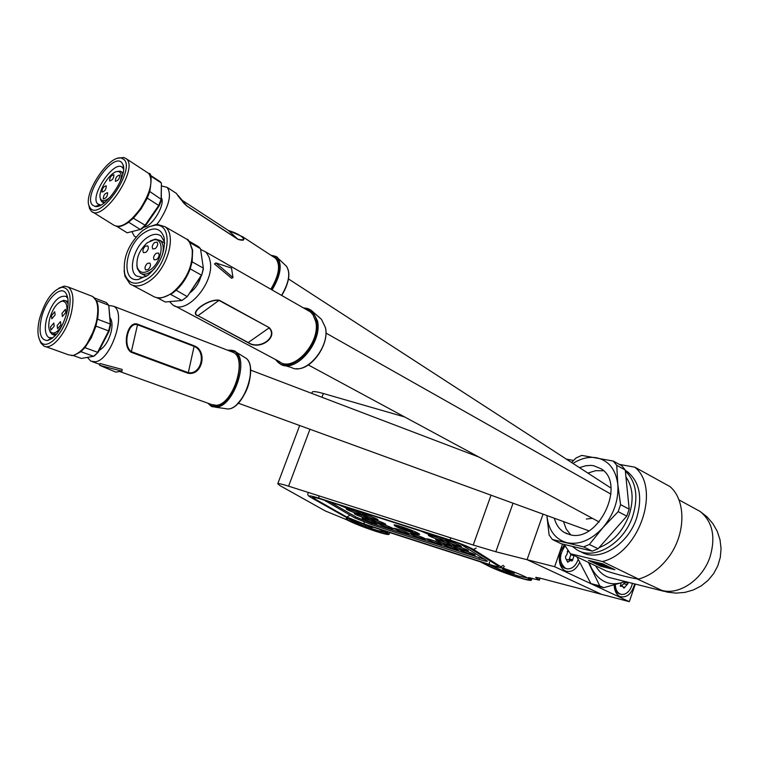<?xml version="1.0" encoding="UTF-8"?>
<svg xmlns="http://www.w3.org/2000/svg" width="759" height="759" viewBox="0 0 759 759"><rect width="100%" height="100%" fill="white"/><g stroke="black" fill="none" stroke-linecap="round" stroke-linejoin="round"><path stroke-width="1.14" d="M502.42 567.893C517.534 573.083 526.594 576.906 529.592 579.364C529.611 580.379 524.735 579.326 514.944 576.223C496.728 569.981 487.344 565.891 486.804 563.965L486.917 563.946M378.76 529.023L387.346 533.596C387.242 534.393 383.124 533.501 375.003 530.911C360.838 526.395 343.04 518.653 346.502 518.482L350.07 519.014M309.947 429.262L288.6 486.168C282.253 484.176 278.648 483.36 277.775 483.73L279.843 485.542L325.288 510.949L346.512 519.668C353.258 523.179 362.973 527.05 375.658 531.291C383.589 533.824 388.029 534.858 388.988 534.402L385.24 531.11M480.058 561.726L486.121 564.791C492.107 568.111 501.898 572.039 515.503 576.574C525.067 579.62 530.361 580.844 531.376 580.227L528.435 577.656L539.355 580.161L539.82 578.083M460.134 543.909L487.458 561.148C487.031 561.546 484.185 560.91 478.929 559.25L371.464 524.611L355.06 518.055L324.491 500.285M288.6 486.168L473.246 545.038L495.845 551.774L527.069 559.696L601.659 594.382L539.497 577.997L535.655 577.438L539.165 579.961M312.177 392.299L312.3 391.967C313.315 391.198 317.006 391.71 323.362 393.504L404.623 416.947M562.523 544.042L554.639 566.698L527.069 559.696L543.055 514.137L527.069 559.696L601.659 594.382L629.315 601.669L635.302 584.079M513.037 503.208L495.845 551.774M394.86 525.902C399.651 528.9 420.903 536.101 419.575 534.26L418.655 533.52C414.594 530.911 395.79 524.308 394.082 524.886L394.86 525.902M459.907 549.886C466.235 552.856 471.348 554.601 475.238 555.133L474.764 554.658C468.455 551.689 463.341 549.933 459.423 549.393L459.907 549.886M452.886 545.55C459.28 548.558 464.442 550.332 468.36 550.854L467.876 550.36C461.5 547.353 456.339 545.579 452.373 545.038L452.886 545.55M445.704 541.12C452.174 544.175 457.383 545.958 461.339 546.48L460.836 545.968C454.385 542.922 449.167 541.129 445.182 540.588L445.704 541.12M453.901 541.67L448.597 540.74L438.702 536.784C445.41 539.858 450.561 541.603 454.148 542.002L453.92 541.67M443.341 544.554C449.651 547.514 454.717 549.25 458.559 549.782L458.066 549.288C451.776 546.338 446.7 544.592 442.829 544.051L443.341 544.554M436.169 540.19C442.544 543.178 447.658 544.943 451.529 545.465L451.017 544.953C444.67 541.964 439.537 540.199 435.638 539.658L436.169 540.19M428.835 535.721C435.277 538.757 440.448 540.531 444.347 541.044L443.825 540.522C437.402 537.486 432.222 535.712 428.285 535.171L428.835 535.721M421.662 531.338C428.351 534.402 433.465 536.129 437.004 536.537L431.567 535.294L421.681 531.347M426.938 539.288C433.218 542.22 438.247 543.956 442.032 544.478L441.51 543.966C435.249 541.034 430.211 539.298 426.397 538.757L426.938 539.288M410.676 534.061C416.928 536.983 421.928 538.7 425.666 539.222L425.116 538.7C418.883 535.778 413.873 534.051 410.107 533.52L410.676 534.061M394.566 528.881C400.799 531.784 405.761 533.501 409.443 534.023L408.873 533.482C402.659 530.579 397.697 528.862 393.968 528.321L394.566 528.881M378.599 523.748C384.813 526.642 389.737 528.349 393.371 528.862L392.782 528.311C386.587 525.418 381.654 523.71 377.982 523.179L378.599 523.748M370.857 519.232C377.128 522.164 382.1 523.881 385.771 524.403L385.164 523.824C378.902 520.902 373.921 519.175 370.221 518.644L370.857 519.232M362.944 514.621C369.282 517.581 374.301 519.327 378.001 519.839L377.365 519.241C371.047 516.281 366.018 514.536 362.28 514.004L362.944 514.621M355.203 510.095C361.758 513.084 366.711 514.773 370.06 515.171L365.051 514.023L355.221 510.105M362.783 518.663C368.969 521.537 373.864 523.236 377.451 523.748L376.834 523.179C370.667 520.313 365.762 518.606 362.138 518.084L362.783 518.663M354.899 514.118C361.151 517.031 366.094 518.739 369.718 519.251L369.073 518.663C362.84 515.759 357.897 514.033 354.235 513.511L354.899 514.118M346.854 509.469C353.163 512.42 358.153 514.147 361.806 514.659L361.142 514.042C354.842 511.101 349.852 509.365 346.161 508.843L346.854 509.469M338.979 504.915C345.497 507.875 350.411 509.555 353.722 509.963L348.808 508.824L338.998 504.925M329.994 502.041L356.407 517.211L371.474 523.236L485.362 559.592M464.859 550.654L459.442 549.393C460.125 550.247 463.559 551.736 469.764 553.861L475.219 555.123C474.527 554.269 471.073 552.78 464.859 550.654M367.242 515.152L362.299 514.014C363.011 514.915 366.578 516.471 373.011 518.682L377.982 519.83C377.28 518.938 373.694 517.372 367.242 515.152M375.164 519.792L370.24 518.653C370.933 519.526 374.453 521.053 380.8 523.245L385.752 524.393C385.05 523.52 381.521 521.983 375.164 519.792M382.916 524.336L378.001 523.188C378.694 524.042 382.166 525.551 388.418 527.704L393.352 528.852C392.659 527.998 389.177 526.49 382.916 524.336M398.997 529.497L393.987 528.33C394.68 529.194 398.152 530.693 404.386 532.837L409.424 534.013C408.731 533.16 405.259 531.651 398.997 529.497M433.664 536.404L428.304 535.18C428.996 536.072 432.545 537.619 438.939 539.81L444.328 541.044C443.636 540.152 440.078 538.605 433.664 536.404M440.998 540.901L435.657 539.668C436.349 540.541 439.841 542.059 446.14 544.222L451.51 545.455C450.818 544.582 447.317 543.064 440.998 540.901M448.161 545.285L442.848 544.061C443.531 544.915 446.985 546.404 453.189 548.539L458.531 549.772C457.848 548.918 454.394 547.429 448.161 545.285M450.666 541.85L445.201 540.598C445.894 541.49 449.432 543.027 455.808 545.218L461.311 546.471C460.618 545.579 457.07 544.042 450.666 541.85M457.848 546.3L452.402 545.047C453.085 545.92 456.576 547.429 462.867 549.592L468.341 550.844C467.648 549.971 464.147 548.463 457.848 546.3M403.94 527.847L412.393 531.328L403.522 528.492L401.321 527.277L403.949 527.809M396.132 525.143L400.885 528.055C409.756 531.604 415.439 533.368 417.924 533.359L417.754 533.017M527.676 577.979L518.587 576.072C505.798 572.068 496.272 568.349 489.991 564.943M514.317 573.311L514.099 572.599L508.141 570.18L502.43 568.491L502.695 569.222L508.615 571.622L514.317 573.311M509.004 570.531L508.615 571.622M502.904 568.633L502.695 569.222M385.449 532.192L385.268 532.22C381.967 532.884 349.586 520.949 348.618 518.701M361.113 523.255L371.929 527.429L373.181 527.306L372.479 526.993M372.128 526.879L371.929 527.429M366.047 524.915L365.866 525.418M366.976 519.213L362.157 518.084C362.859 518.947 366.331 520.456 372.593 522.609L377.432 523.748C376.739 522.885 373.248 521.376 366.976 519.213M359.092 514.64L354.254 513.52C354.965 514.393 358.485 515.93 364.832 518.112L369.69 519.251C368.988 518.369 365.458 516.832 359.092 514.64M351.028 509.972L346.18 508.853C346.891 509.744 350.468 511.3 356.91 513.52L361.787 514.649C361.075 513.758 357.489 512.192 351.028 509.972M431.624 539.972L426.416 538.767C427.099 539.621 430.552 541.12 436.776 543.254L442.013 544.469C441.321 543.615 437.858 542.116 431.624 539.972M415.239 534.716L410.126 533.53C410.818 534.383 414.272 535.882 420.505 538.027L425.647 539.213C424.955 538.359 421.482 536.86 415.239 534.716M608.225 566.736L603.168 564.99M607.598 566.366L599.221 563.235L601.593 564.715L597.646 562.77L593.225 562.068L599.458 564.335L593.358 562.343L598.946 565.038L597.712 564.231L598.69 564.335L603.358 566.214L600.587 565.645L608.481 567.998L603.234 565.882L609.363 568.13L610.217 568.036L608.709 566.907L602.75 565.009L607.646 566.223M608.481 567.998L603.652 565.863M603.044 565.939L600.843 565.341M599.145 564.06L594.212 562.334M602.266 564.544L597.314 562.808M570.721 534.839L566.205 529.042L563.51 521.575M587.883 473.085L595.616 470.684L603.082 470.76M579.496 467.648L585.72 465.751L590.796 465.39L593.728 465.722L601.299 468.891C626.536 484.043 598.12 543.359 569.753 534.64L564.089 532.334C559.269 529.298 556.015 524.592 554.326 518.236M599.041 547.685C612.911 542.22 622.959 531.272 629.192 514.82C633.955 499.65 632.864 487.022 625.947 476.946M625.35 471.016C636.127 481.519 638.604 496.5 632.797 515.949C623.964 543.681 593.936 561.138 576.565 549.592L572.295 546.366M625.283 470.343L627.38 471.69C639.6 481.842 642.693 497.259 636.659 517.961C627.854 545.636 597.855 563.026 580.474 551.489L580.417 551.461M619.306 464.375L634.828 467.193L670.036 486.614C686.506 500.684 685.813 535.266 667.92 558.074C659.486 568.927 649.713 575.92 638.594 579.07C631.422 578.159 620.758 575.512 606.602 571.119L570.417 553.747L564.165 544.431M664.153 591.346L611.659 578.121C605.046 576.897 599.686 572.808 595.587 565.834M694.836 508.558L700.083 511.424L707.103 516.917L712.919 523.663L717.283 531.395L720.035 539.829L721.05 548.605L720.3 557.391L717.796 565.834L713.659 573.605L708.043 580.388L701.174 585.91L693.328 589.971L684.808 592.409L675.965 593.121L667.133 592.096L661.924 590.426L636.934 578.832M589.961 560.73L593.405 562.381M598.747 564.952L603.139 566.527M609.771 568.159L613.576 569.098M604.866 564.886L600.312 563.254M610.217 568.036L610.141 567.428M599.088 565.009L598.13 564.222M589.212 562.77L591.603 568.33C599.012 581.309 609.031 586.09 621.649 582.675L603.652 587.694L594.79 585.398L590.872 583.567L576.925 556.869M625.198 581.527L621.649 582.675L624.866 581.451M588.529 560.379L600.711 566.242L614.913 569.743L602.722 563.842L588.529 560.379M634.828 467.193C661.231 488.293 639.211 553.273 602.38 561.518L570.417 553.747M602.38 561.518L638.594 579.07M603.652 587.694L599.733 585.853L590.872 583.567M599.733 585.853L588.405 562.381M571.574 462.506L576.09 457.952L581.707 455.4L613.272 461.074L616.735 465.352L617.807 484.413L620.577 504.65L629.183 509.156L626.792 516.129L598.092 548.748L592.295 551.129L561.053 543.691L552.343 539.478L549.136 535.038L546.973 516.68M620.577 504.65L618.168 511.651L626.792 516.129M616.735 465.352L625.245 470.001L629.183 509.156M613.272 461.074L621.773 465.732L625.245 470.001M618.168 511.651L602.874 527.685L589.382 544.478L583.576 546.878L552.343 539.478M583.576 546.878L592.295 551.129M589.382 544.478L598.092 548.748M546.888 515.532C548.453 530.218 555.133 539.279 566.945 542.723C579.354 545.095 591.337 540.076 602.874 527.685C613.841 514.45 618.813 500.029 617.807 484.413C615.767 469.356 608.671 460.466 596.498 457.753C588.794 456.501 580.958 458.389 572.969 463.417M592.409 518.331L586.337 519.052M142.967 233.554C153.546 226.353 160.595 227.691 164.096 237.558C165.709 251.466 160.367 263.999 148.062 275.137L138.356 279.483C120.709 282.509 124.571 246.722 142.967 233.554M164.665 243.43L164.342 241.685L160.993 235.973C157.028 233.174 152.132 233.924 146.307 238.212C133.982 247.14 127.816 270.451 136.449 275.953L142.417 277.386L146.677 276.124M147.322 242.738C139.343 250.081 135.965 258.231 137.208 267.177C139.476 273.212 143.963 274.018 150.652 269.587C162.616 261.181 165.111 238.089 154.001 239.806L147.322 242.738M154.95 268.259L151.781 271.153C147.17 274.483 143.29 275.1 140.14 273.003L137.322 268.553L136.848 265.214M146.003 252.282C148.347 249.863 148.925 247.719 147.739 245.859L145.263 246.248C142.92 248.677 142.341 250.812 143.536 252.671L146.003 252.282M148.119 269.549C150.5 267.102 151.069 264.929 149.846 263.041L147.369 263.42C144.997 265.878 144.419 268.05 145.662 269.929L148.119 269.549M156.743 259.493C159.115 257.054 159.694 254.891 158.479 253.003L155.965 253.383C153.593 255.821 153.014 257.984 154.238 259.872L156.743 259.493M155.348 248.572C157.701 246.153 158.28 244.009 157.094 242.13L154.58 242.519C152.236 244.939 151.658 247.083 152.853 248.961L155.348 248.572M200.623 249.483L205.148 251.627L206.723 253.155L209.105 257.244L210.215 261.561C214.636 283.363 185.699 316.105 172.473 304.644L169.57 301.608M174.959 305.962L279.34 361.569C293.021 372.992 320.896 342.632 315.744 321.569L312.907 314.587L310.327 311.854L307.376 310.165M200.983 276.361C199 283.116 195.471 288.477 190.405 292.443L190.272 292.547M157.312 297.765L165.263 301.997L181.942 300.498L187.217 296.598L175.718 289.976M147.929 227.216L156.857 224.275L165.016 226.713C176.828 234.844 167.767 268.164 150.14 280.612C142.132 286.361 135.387 287.462 129.931 283.885L124.96 276.285L124.068 270.602M148.441 278.24C136.705 285.991 128.821 284.653 124.77 274.208C122.417 258.335 128.356 243.791 142.607 230.575L148.811 226.808L154.789 225.262C174.228 222.491 169.655 263.382 148.441 278.24M233.004 277.566L231.599 278.278L214.474 263.971L215.86 262.937L231.504 268.098L233.004 277.566L215.86 262.937M197.738 315.782C188.488 313.059 208.118 298.638 219.18 300.166L269.293 327.698C278.828 337.357 259.512 350.838 248.06 342.66L197.966 315.687L248.297 342.565C259.426 350.297 278.136 337.243 269.075 327.916L248.06 342.66M192.634 250.423L192.131 261.827L203.355 268.145L203.355 269.16L201.638 275.375L187.217 296.598L201.429 275.137L190.177 268.857L189.314 270.432M188.63 240.869L198.592 246.732L188.896 241.172M181.942 300.498L170.623 294.407M156.496 297.604C158.603 299.198 164.124 297.585 173.061 292.756L175.965 290.393C182.198 284.663 186.913 277.538 190.12 268.999M201.638 275.375L203.355 268.145L200.499 248.677L189.968 242.643M200.499 248.677L198.592 246.732M173.061 292.756L170.604 294.397M192.131 261.827L190.177 268.857M219.18 300.166L218.962 300.393C208.175 298.942 189.171 312.898 197.966 315.687L218.962 300.393L269.293 327.698M150.206 240.926L155.367 239.132L160.121 240.47C163.251 243.259 164.02 247.994 162.445 254.644M127.986 222.577L133.375 218.25L140.965 208.924M92.503 205.082C82.617 196.078 112.579 152.274 121.687 162.511L123.043 164.75C128.015 175.851 105.368 209.465 95.017 206.42L92.503 205.082M123.556 169.115L122.512 167.559C114.694 158.84 89.154 196.22 97.655 203.877L100.833 205.063M120.283 181.373C121.601 176.98 121.506 173.963 120.007 172.321L118.565 171.572C111.763 169.485 97.067 191.372 100.425 198.545L101.175 199.797C103.186 201.571 106.279 200.604 110.472 196.894M116.981 171.591L120.159 171.126L121.715 171.932L122.816 174.039M104.941 202.311L101.659 201.647L100.264 198.042M107.579 192.71L107.55 192.682C104.723 193.384 103.319 195.471 103.319 198.934L103.357 198.962C106.184 198.251 107.598 196.164 107.579 192.71M119.694 175.054L119.675 175.044C116.829 175.737 115.406 177.824 115.415 181.287L115.434 181.306C118.29 180.595 119.713 178.517 119.694 175.054M113.878 174.741L113.859 174.731C111.042 175.433 109.628 177.502 109.628 180.936L109.647 180.965C112.474 180.244 113.888 178.175 113.878 174.741M106.269 185.841L106.241 185.813C103.433 186.524 102.029 188.593 102.029 192.036L102.057 192.065C104.865 191.344 106.269 189.266 106.269 185.841M161.544 185.955L167.141 187.359C171.8 194.143 169.295 205.253 159.637 220.679L156.971 224.275M135.975 237.045L134.229 236.049L131.895 231.59M161.335 197.72C165.699 204.152 152.426 226.505 143.802 227.226M118.442 158.176L123.831 157.474L126.43 158.84C139.21 168.849 102.531 223.279 91.27 211.116L89.524 208.507L88.812 205.063M123.821 159.39C136.117 169.02 100.226 221.286 90.378 208.194L89.154 206.144C83.054 193.479 109.362 154.267 121.421 158.138L123.821 159.39M270.83 289.236C279.132 275.137 280.726 264.834 275.612 258.316L273.866 257.168M235.565 233.601L242.747 236.817C245.185 240.195 243.62 241.058 238.041 239.408L186.875 206.068C181.705 200.661 178.232 196.458 176.468 193.46L175.168 192.606M147.028 172.321L148.641 173.394C151.458 172.805 151.838 178.849 149.779 191.515L161.117 199.275L161.411 183.042L161.287 200.442L159.153 205.945L145.633 225.527L141.544 229.057L140.282 229.484L128.764 222.254M117.009 226.486L127.132 232.795L140.282 229.484L144.893 225.518L158.716 205.48L147.255 198.099L141.022 208.848M133.375 218.25L145.633 225.527M159.181 180.965L161.411 183.042L150.443 175.87M149.779 191.515L149.846 190.832M159.153 205.945L158.716 205.48L161.117 199.275L161.287 200.442M149.684 191.875L147.255 198.099M178.166 195.48L186.79 205.888L237.984 239.246C249.626 241.903 240.859 234.009 228.431 230.518L238.041 239.408M74.002 355.392L80.919 351.702L85.198 347.271L95.776 326.74L97.655 317.983M66.811 312.86C62.105 328.742 55.616 337.973 47.343 340.554C40.464 340.004 38.462 332.622 41.337 318.429C45.644 299.236 61.564 283.657 66.479 294.226C68.566 298.505 68.68 304.71 66.811 312.86M67.807 298.363L65.938 296.38C58.291 295.099 51.802 302.718 46.479 319.254C44.383 328.78 45.189 334.909 48.899 337.613L52.969 337.812M65.929 316.095L66.118 315.327C67.912 306.247 66.64 301.513 62.304 301.114C56.906 302.699 52.675 308.628 49.629 318.894C48.386 324.264 48.472 328.343 49.895 331.133C53.453 335.25 57.912 332.603 63.253 323.201M60.54 301.608L63.747 300.327L65.957 300.811L68.12 303.837M94.657 298.04L106.364 302.556L108.736 305.251L110.634 324.937L109.201 331.038L108.651 330.896L110.273 324.017L108.736 305.251L96.317 300.46M61.982 313.363L62.39 316.503L65.748 312.537L65.34 309.406L61.982 313.363M51.432 315.668L51.83 318.789L55.132 314.862L54.733 311.759L51.432 315.668M50.502 326.939L50.91 330.089L54.212 326.171L53.804 323.021L50.502 326.939M57.162 325.554L57.58 328.713L60.919 324.767L60.502 321.607L57.162 325.554M83.604 348.267L85.046 347.48M194.219 345.819C207.871 350.914 202.359 376.018 188.09 373.276L131.127 352.252C121.525 346.161 127.597 320.194 137.635 324.207L194.219 345.819L188.308 372.678C201.524 374.955 206.723 351.445 194.171 346.389L137.578 324.776C128.11 321.37 122.408 345.677 131.354 351.635L137.635 324.207M108.803 305.46L113.575 306.228C126.943 312.31 111.023 360.591 95.198 361.777L90.805 361.142L87.408 357.375M100.027 363.514L122.152 369.434L121.924 371.151L99.6 365.307L100.027 363.514M120.387 371.768L211.571 404.528L216.239 405.306C232.937 404.775 247.757 358.865 233.364 352.442L231.182 351.597M110.046 317.765C112.199 320.592 112.579 325.25 111.175 331.74C108.584 341.123 104.609 347.318 99.249 350.307M84.894 347.679L97.598 352.299L108.651 330.896L95.976 326.142M58.822 288.183L64.297 286.096L68.101 286.987C73.149 290.877 74.23 299.501 71.355 312.869C66.83 332.916 51.508 351.037 43.747 345.933L40.825 342.926L39.468 339.624M39.525 318.818C44.99 300.507 52.523 289.995 62.124 287.263C69.676 288.041 71.877 296.437 68.718 312.442C63.784 334.643 45.635 352.204 40.037 340.734C37.447 335.772 37.276 328.467 39.525 318.818M109.201 331.038L98.395 351.958L94.856 355.506L93.623 356.294L80.919 351.702M97.617 319.235L110.273 324.017L110.634 324.937M73.253 355.525L81.355 358.438L93.623 356.294L98.395 351.958M99.6 365.307L115.823 372.119L121.924 371.151M56.821 333.894L52.096 334.368L49.639 330.611M614.211 584.895L614.344 587.238C614.989 591.859 616.83 594.942 619.856 596.498C626.735 598.196 631.678 594.003 634.695 583.918M564.316 544.763L560.465 551.451L559.26 557.628C559.146 564.212 561.167 568.643 565.313 570.929C571.138 572.827 575.948 569.933 579.743 562.258M573.576 460.466L566.375 459.138M554.639 566.698L629.315 601.669M564.525 545.19L561.1 549.839M559.26 557.533C559.336 562.742 561.024 566.242 564.335 568.045L566.157 568.605M574.098 555.512L572.485 560.436L571.764 561.024L570.607 560.37L567.741 562.22L565.559 558.074L565.559 556.432L566.888 554.649L567.751 551.015L568.5 551.546M571.091 554.07L568.994 559.971M565 546.129C558.852 555.246 559.013 562.647 565.493 568.339L567.125 568.852C572.087 569.117 575.787 565.939 578.206 559.317M614.23 585.863L614.24 585.948C614.942 590.587 616.944 593.31 620.236 594.126L620.606 594.221M627.238 582.039L627.968 583.586L623.964 588.159L622.219 586.024L620.644 586.441L621.023 582.874M624.202 581.859L624.666 582.751L621.555 585.853M615.283 584.582C615.606 590.132 617.646 593.415 621.393 594.42L624.221 594.259C628.31 592.751 631.052 589.107 632.427 583.348M529.251 577.59L529.014 578.263M530.655 577.846L530.237 579.051M385.999 531.357L385.771 531.983M387.593 531.869L387.242 532.827M478.929 559.25L479.261 557.931M326.066 500.788L325.744 501.282M371.464 524.611L371.768 523.34M355.838 516.888L355.06 518.055M536.471 577.352L536.224 578.045M491.016 495.191L473.246 545.038M323.362 393.504L321.949 397.28M320.374 498.957L451.643 540.911C460.248 543.767 466.5 546.281 470.39 548.482L497.847 565.749C499.811 567.239 496.993 566.793 489.394 564.421L364.273 524.033L346.768 517.04L313.837 498.369C310.915 496.538 313.097 496.728 320.374 498.957L320.554 499.014M473.512 549.478C468.739 546.784 461.055 543.681 450.448 540.171L318.989 498.17C310.042 495.428 307.376 495.191 310.991 497.458L344.007 516.158C348.998 518.758 356.161 521.623 365.496 524.735L490.447 565.076C499.773 567.988 503.245 568.538 500.855 566.726L473.512 549.478L476.206 548.026M364.102 522.012L364.273 524.033M346.768 517.04L349.187 515.703M313.837 498.369L315.943 497.676M489.432 562.049L489.394 564.421M470.077 548.34L497.847 565.749M451.747 540.958C460.267 543.805 466.311 546.224 469.859 548.207L470.39 548.482M490.447 565.076L490.57 565.113C507.923 570.151 501.822 567.305 504.46 566.404M310.754 497.363L344.007 516.158M500.855 566.726L503.435 565.341M308.107 493.265C307.158 494.451 307.993 495.798 310.621 497.287L310.991 497.458M318.818 495.807L318.989 498.17M450.448 540.171L450.41 537.761M408.769 529.554L408.484 530.351M405.078 528.179L404.784 528.995M678.916 499.858L700.083 511.424C712.435 521.49 715.813 536.452 710.215 556.309C702.995 579.212 679.552 595.473 661.924 590.426M183.953 237.576L186.98 239.313L189.57 242.206L192.226 249.787C192.985 266.248 186.401 280.545 172.492 292.661C164.504 298.315 157.758 299.34 152.265 295.754L132.502 285.251M303.524 307.964L308.904 308.998L312.736 311.522L317.499 320.953C322.67 342.062 295.934 373.343 280.697 364.348L275.242 359.387M275.849 359.709C287.689 378.115 322.518 345.421 316.569 320.991C314.862 313.287 310.716 309.055 304.103 308.296M284.758 365.534L291.418 367.489C305.583 375.8 330.222 347.043 325.393 327.546L321.474 319.34L319.748 317.803M322.338 347.679L318.799 354.102M126.43 158.84L148.641 173.394C153.403 180.49 150.662 192.226 140.406 208.602C129.391 223.26 120.501 228.763 113.765 225.119L92.655 211.979M271.305 289.511C281.855 270.195 281.893 258.885 271.428 255.574M281.561 295.384C289.056 282.528 290.669 272.813 286.418 266.219L285.393 265.252M275.953 256.457L277.737 257.975C282.329 265.195 280.451 275.849 272.083 289.957M288.733 276.029C288.278 282.168 285.934 288.638 281.684 295.45M275.612 258.316L242.747 236.817L228.431 230.518L180.927 199.503M183.042 202.387L186.875 206.068M90.625 295.687L92.731 296.503C97.883 300.412 99.068 308.998 96.279 322.243C90.871 340.857 83.158 351.929 73.12 355.478L68.585 354.842L45.502 346.559M228.876 350.165L235.556 351.768C249.379 360.411 233.459 406.634 216.448 407.118L212.558 406.729C211.951 406.919 210.423 405.752 207.966 403.228M208.545 403.437L211.903 405.866L216.011 406.35C237.026 405.221 249.939 345.706 228.317 350.487M215.357 407.185L228.004 409.006C243.829 408.579 258.477 366.018 245.603 357.963L244.189 357.091M250.394 368.789C250.906 382.346 246.514 394.082 237.216 403.997M131.127 352.252L131.354 351.635L188.308 372.678L188.09 373.276M569.222 558.937L572.523 559.753M567.514 551.043L568.017 551.167M570.645 554.829L573.946 555.635M567.296 561.527L568.396 561.802M624.467 582.2L627.778 583.035M620.321 586.176L621.004 586.346M623.917 583.747L627.228 584.582M623.367 587.011L624.714 587.352M532.087 578.187L531.395 580.17M389.661 532.543L389.035 534.27M312.3 391.967L311.769 393.399M299.682 425.524L277.775 483.73M539.355 580.161L540.057 578.14M314.103 497.249L320.421 498.986M320.497 499.005L451.69 540.939M365.601 524.773L490.485 565.094M365.544 524.754C359.035 522.809 351.787 519.906 343.78 516.054M409.945 529.962L409.699 530.645M403.892 527.97L403.712 528.454M564.089 532.334L567.22 533.871M627.38 471.69L625.302 470.561M165.016 226.713L186.98 239.313C187.976 238.525 189.854 242.159 192.606 250.204M325.488 327.689L321.474 319.34L310.886 310.061L307.367 308.439L303.382 307.879M164.342 241.685L164.096 237.558M137.208 267.177L137.322 268.553M146.269 276.314L141.667 273.828M610.948 494.137L325.934 333.04M205.148 251.627L310.327 311.854M124.77 274.208L124.96 276.285M154.789 225.262L156.857 224.275M599.174 521.983L308.325 364.946M164.599 243.003L160.121 240.47M154.001 239.806L155.367 239.132M142.417 277.386L138.356 279.483M325.497 327.727C329.605 344.662 310.915 370.61 296.181 368.684M275.081 359.292L280.697 364.348M128.527 222.387C122.986 225.964 118.983 227.292 116.516 226.391M133.888 217.7L141.06 208.953M103.945 203.08L102.484 202.169M167.141 187.359L176.468 193.46C178.887 197.207 182.331 201.353 186.79 205.888L183.071 202.416M281.75 295.488C289.274 282.433 290.83 272.68 286.418 266.219L277.737 257.975C277.737 256.978 275.489 256.087 270.991 255.29M160.443 181.866L149.997 175.025M141.079 208.924L146.923 198.782M89.154 206.144L89.524 208.507M121.421 158.138L123.831 157.474M610.967 488.056L288.515 278.961M100.036 205.461L99.476 205.11M98.917 204.75L97.92 204.124M123.081 172.805L121.677 171.895M100.425 198.545L100.662 200.11M118.565 171.572L120.159 171.126M123.565 168.555L123.043 164.75M99.808 205.006L95.017 206.42M85.188 347.271L91.232 337.926L95.776 326.74M97.664 318.846C99.23 305.82 97.342 303.04 96.64 301.124L92.731 296.503L68.101 286.987M228.212 408.987C244.246 408.551 258.648 365.62 245.603 357.963L235.556 351.768C235.888 351.047 233.525 350.497 228.478 350.136L227.776 350.279M51.65 338.116L47.343 340.554M62.304 301.114L63.747 300.327M68.13 301.636L65.957 300.811M51.821 338.675L51.119 338.419M50.16 338.068L48.899 337.613M478.891 457.041L250.641 370.117M113.575 306.228L233.364 352.442M62.124 287.263L64.297 286.096M92.532 361.768L99.818 364.377M73.281 355.525L71.621 355.61M40.037 340.734L40.825 342.926M588.88 530.816L238.26 403.162M55.369 335.554L53.139 334.747M49.895 331.133L50.407 332.594M67.731 297.945L66.479 294.226M614.24 585.948L614.344 587.238M567.22 551.271L568.538 551.584M567.305 559.554L570.607 560.37M620.255 585.521L622.219 586.024"/></g></svg>
